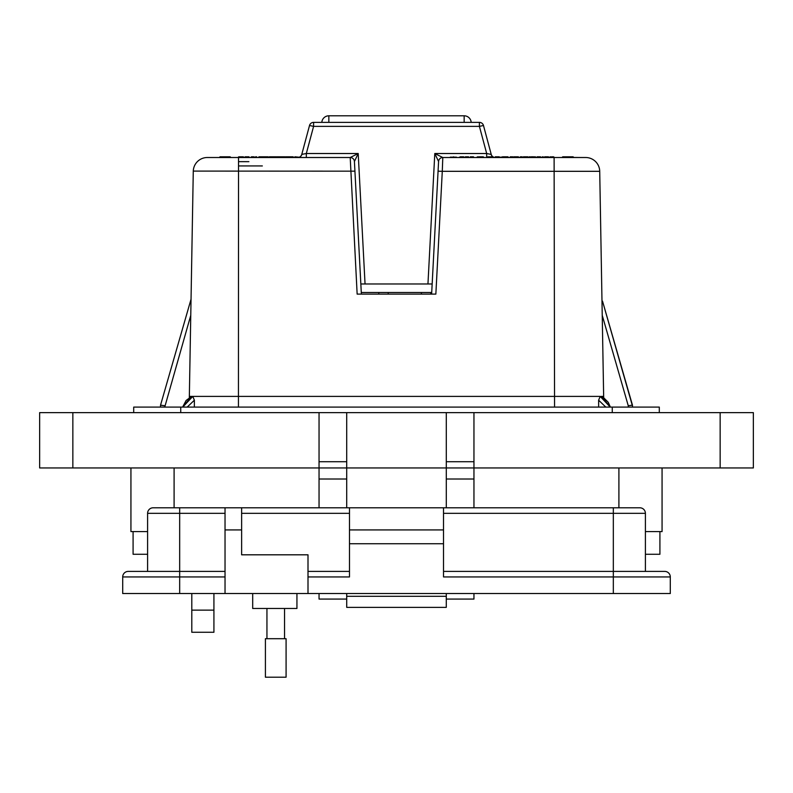 <?xml version="1.0" encoding="UTF-8"?>
<svg xmlns="http://www.w3.org/2000/svg" width="793" height="793" viewBox="0 0 793 793"><rect width="100%" height="100%" fill="white"/><g stroke="black" fill="none" stroke-linecap="round" stroke-linejoin="round"><path stroke-width="1.19" d="M213.922 632.269L191.797 632.269L191.797 610.134L213.922 610.134L213.922 632.269M346.71 593.531L346.71 599.072L319.044 599.072L319.044 593.531M473.956 593.531L473.956 599.072L446.29 599.072L446.29 593.531M147.597 531.578L130.934 531.578L130.934 467.949L130.934 531.578M662.066 531.578L662.066 467.949L662.066 531.578L645.403 531.578M473.956 412.628L473.956 467.949L753.35 467.949L753.35 412.628L446.29 412.628L446.29 467.949L346.71 467.949L346.71 507.798M213.922 593.531L213.922 610.134M191.797 593.531L191.797 610.134M446.29 412.628L319.044 412.628L319.044 467.949L39.65 467.949L39.65 412.628L39.65 467.949M346.71 412.628L346.71 467.949L319.044 467.949L319.044 507.798M473.956 507.798L473.956 467.949L446.29 467.949L446.29 507.798M446.29 467.949L346.71 467.949M319.044 412.628L39.65 412.628M346.71 461.714L319.044 461.714M473.956 461.714L446.29 461.714M753.35 467.949L753.35 412.628M659.3 407.096L659.3 412.628L659.3 407.096L133.7 407.096L133.7 412.628L133.7 407.096M659.915 531.578L659.915 554.267L645.403 554.267M147.597 554.267L133.085 554.267L133.085 531.578M252.689 593.531L252.689 608.469L296.939 608.469L296.939 593.531M670.293 593.531L670.293 576.937L670.293 593.531L308.001 593.531L308.001 554.813L241.627 554.813L241.627 507.798L225.034 507.798L225.034 593.531L122.707 593.531L122.707 576.937L122.707 593.531M225.034 513.329L179.674 513.329L179.674 571.406L225.034 571.406L128.238 571.406L179.674 571.406L179.674 593.531M308.001 593.531L225.034 593.531M179.674 507.798L179.674 513.329L147.597 513.329A5.531 5.531 0 0 1 153.128 507.798L349.485 507.798L349.485 576.937L308.001 576.937M613.326 593.531L613.326 576.937L443.515 576.937L443.515 507.798L639.872 507.798A5.531 5.531 0 0 1 645.403 513.329L645.403 571.406L664.762 571.406L443.515 571.406L645.403 571.406M147.597 513.329L147.597 571.406M128.238 571.406A5.531 5.531 0 0 0 122.707 576.937L225.034 576.937M346.719 593.531L346.719 607.369L446.281 607.369L346.719 607.369M443.515 543.75L349.485 543.75M446.281 607.369L446.281 593.531M639.872 507.798A5.531 5.531 0 0 1 645.403 513.329L613.326 513.329L613.326 576.937L670.293 576.937A5.531 5.531 0 0 0 664.762 571.406M308.001 571.406L349.485 571.406L308.001 571.406M443.515 529.922L349.485 529.922M443.515 507.798L349.485 507.798M275.746 677.202L286.085 677.202L286.085 638.702L265.407 638.702L265.407 677.202L275.746 677.202M431.63 294.104L438.579 161.504L434.792 153.515L442.781 157.51L585.68 157.51A14.056 14.056 0 0 1 599.726 171.318L442.286 171.318L435.853 294.104L357.147 294.104L350.209 157.51L358.208 153.515L354.421 161.494A4.213 4.213 -90 0 0 350.219 157.51L207.102 157.51M189.339 397.65L189.349 396.401L600.192 396.401L610.233 407.096M189.349 396.401L193.274 171.318A14.056 14.056 -44.5 0 1 207.33 157.51L208.846 157.51M438.579 161.494A4.213 4.213 -90 0 1 442.781 157.51L442.791 157.51A4.213 4.213 0 0 0 438.579 161.504L432.165 283.983L360.835 283.983L354.421 161.504L354.927 171.169L193.284 171.09M297.702 157.51A4.213 4.213 0 0 0 301.776 154.387L309.518 125.502A4.213 4.213 0 0 1 313.592 122.38L479.408 122.38A4.213 4.213 0 0 1 483.482 125.502L479.408 126.374L313.592 126.374L306.316 153.515L358.208 153.515L365.048 283.983M492.859 156.806A4.213 4.134 90 0 1 491.154 154.407L486.684 153.515L486.684 157.51M191.49 396.441L182.628 407.096L186.107 400.495L191.49 396.441M266.874 156.806L261.521 156.806L261.095 157.51L261.175 156.806M230.148 156.806L230.783 157.44L230.148 156.806L225.291 156.806L225.975 157.44L220.722 157.51L219.413 157.51L220.048 156.806L230.049 156.806M229.474 157.51L230.099 156.806L229.474 157.44L230.783 157.51L225.975 157.51L225.341 156.806M246.078 156.806L249.002 156.806L246.484 157.51L238.683 156.806L243.372 156.806L243.798 157.51M249.894 157.51L253.582 157.51L251.014 157.232L251.44 156.806L255.237 157.232L253.582 156.806M240.824 156.806L240.824 157.51L238.257 157.232M160.523 407.096L160.533 405.183L191.044 299.209L160.533 405.183L160.523 407.096L160.533 405.183L164.746 405.729L160.771 405.193M631.793 405.243L632.467 405.183L632.487 407.096M632.239 405.193L602.511 301.122L632.467 405.183L628.254 405.729L602.244 315.356M602.511 301.122L632.467 405.183L628.254 405.729L628.264 407.096M182.767 407.096L192.808 396.401L194.374 400.207L187.188 407.096M194.344 407.096L194.374 400.207M605.812 407.096L598.626 400.207L600.192 396.401L603.364 397.452L608.271 402.319L610.372 407.096L601.352 396.401L603.651 396.401L603.661 397.65M598.656 407.096L598.626 400.207M502.475 156.806L506.747 157.153L500.552 157.51M513.012 156.905L513.309 157.44L510.246 157.44L510.246 156.806L512.675 156.806L510.216 156.806M500.552 157.153L507.956 156.806L508.501 157.44L507.867 156.806M544.712 156.806L546.575 156.806M523.43 156.806L527.048 156.806M461.377 156.806L463.707 156.806L464.212 157.51M516.184 156.806L518.116 156.806M531.201 156.806L533.461 156.806M550.203 156.806L554.109 157.153L549.648 157.51M565.29 156.806L573.052 156.806M271.057 156.806L269.967 156.806M285.024 156.806L281.664 156.806M270.116 156.806L276.063 156.806M256.04 156.806L256.605 156.806M261.323 156.806L259.42 156.806L261.323 156.806M251.906 156.806L253.819 156.806L251.906 156.806M506.301 156.806L507.817 156.806M562.703 156.806L568.056 156.806L562.703 156.806L562.068 157.51L554.109 157.51L554.565 407.096M507.421 156.826L506.43 156.806L507.609 156.806L507.193 157.51M528.148 157.232L535.275 156.806L535.771 157.153L533.511 157.51M527.88 156.806L527.256 156.806M546.635 156.806L548.389 156.806M530.22 156.806L528.792 157.51M525.244 157.51L522.865 157.153L525.244 156.806M503.753 156.806L506.103 156.806M495.258 156.806L498.747 156.806M499.293 156.806L495.556 156.806L499.293 156.806L499.64 157.51M492.8 156.806L487.834 156.806M486.892 157.153L493.444 157.153L486.892 157.51M450.275 157.153L456.471 157.153L450.275 157.51M562.852 156.806L562.217 157.44L562.852 156.806L573.101 156.806L573.735 157.44L573.101 156.806M459.474 157.153L463.281 156.806L459.474 157.51M463.548 156.806L461.913 156.806M460.237 156.806L461.754 156.806M467.097 157.51L465.372 156.806L468.564 156.806M467.146 156.806L468.058 156.806M472.013 157.51L470.289 156.806L473.49 156.806M472.063 156.806L472.975 156.806M518.414 156.806L517.086 156.806M522.597 157.153L520.654 156.816L522.151 156.806L522.597 157.51M520.912 157.51L520.476 156.806M533.53 156.806L531.597 156.806M537.089 156.806L540.36 156.806M538.824 156.806L540.449 156.806M543.086 157.51L543.086 156.806L543.73 157.153L541.906 157.51M549.648 157.153L552.642 156.806M552.543 156.806L553.524 156.806M293.618 157.51L293.202 156.806L285.787 156.806L291.616 156.806L285.787 156.806L285.361 157.51M277.917 156.806L283.27 156.806M284.053 157.51L283.636 156.806L280.702 156.806M267.657 157.51L261.095 157.232L267.756 156.806M269.184 157.51L269.61 156.806L273.228 156.806M266.389 157.51L266.617 156.806L268.113 156.806L268.53 157.51M281.852 156.806L285.807 157.232M284.201 156.806L283.131 156.806M220.722 157.44L219.413 157.44L220.048 156.806L220.722 157.44L220.097 156.806M286.828 156.806L287.403 156.806L286.828 156.806M278.65 156.806L277.074 156.806M272.207 156.806L273.02 156.806M285.649 156.806L286.442 156.806M275.567 157.232L277.372 156.806M255.871 156.806L257.497 157.51M242.906 156.806L243.798 157.232L242.48 157.232M245.344 156.806L246.901 156.806M245.166 156.806L248.625 156.806M247.991 156.806L247.069 156.806M309.518 125.502L313.592 126.374L313.592 122.38A4.213 4.213 0 0 0 309.518 125.502M512.675 156.806L513.309 157.44L510.246 156.806L512.675 156.806A0.634 0.634 0 0 1 513.309 157.44L513.309 157.44A0.634 0.634 0 0 0 512.675 156.806M512.823 156.806L513.458 157.51L513.834 156.806L516.223 156.806L514.142 156.806L514.488 157.51M528.049 157.51L527.623 156.806M548.915 157.083L546.635 157.51M529.972 156.806L529.972 157.51M529.347 156.806L528.148 157.51M502.574 156.806L503.842 156.806L503.842 157.51M495.903 157.51L495.556 156.806M490.51 156.806L490.51 157.51M493.097 156.806L493.444 157.51M482.134 156.806L481.886 157.51M482.947 156.806L478.615 156.806M483.244 156.806L483.76 157.51M478.863 157.51L476.989 157.153L477.505 156.806M478.05 157.51L477.812 156.806M453.566 156.806L453.566 157.51M562.217 157.51L573.587 157.44L572.952 156.806L573.587 157.51M461.169 156.806L461.169 157.51M464.212 157.153L463.3 157.153L463.707 156.806M521.705 157.51L522.151 156.806M522.309 157.51L522.111 156.806M520.486 156.806L519.861 157.153L520.426 156.806L520.773 157.51M535.8 157.083L535.275 156.806M540.568 156.806L538.863 157.51M542.462 156.806L541.272 157.51M551.799 156.806L551.799 157.51M554.109 157.51L553.554 156.806M483.482 125.502L491.224 154.387A4.213 4.213 0 0 0 492.959 156.806M280.791 157.51L277.491 157.51M275.855 157.51L275.439 156.806M276.856 156.806L277.272 157.51M276.836 157.51L276.42 156.806M268.113 156.806L266.617 156.806L268.53 157.232M224.657 157.44L225.291 156.806L224.657 157.51M299.219 157.232L294.887 156.806L299.348 157.232L294.887 156.806L294.461 157.51M269.273 156.806L268.847 157.51M260.5 157.51L260.917 156.806M246.425 157.51L245.999 156.806M247.634 157.51L247.624 156.806M246.425 157.232L245.106 157.232L245.533 156.806L245.106 157.51M244.541 157.51L245.116 156.806M258.528 157.51L258.944 156.806M255.663 156.806L255.237 157.51M255.237 157.232L256.555 157.232L256.129 156.806L256.555 157.51M301.776 154.387L306.316 153.515L306.316 157.51M238.524 165.945L262.344 165.945M509.116 157.51L508.115 157.51M495.903 157.153L494.901 157.51A4.213 4.134 90 0 1 493.444 157.143M483.76 157.153L482.699 157.51M458.473 157.51L457.561 157.51M514.488 157.153L516.233 157.51M520.773 157.153L519.861 157.51M573.735 157.44L581.983 157.51M493.434 157.083A4.213 4.213 0 0 0 494.901 157.49M275.855 157.232L269.63 157.51M354.927 171.169L361.37 294.104M559.065 157.51L554.476 157.51M599.716 171.09L603.651 396.401M442.791 157.51L442.286 171.318L438.073 171.169M354.421 161.504A4.213 4.213 0 0 0 350.209 157.51A4.213 4.213 0 0 1 354.421 161.504L354.421 161.494M361.281 292.498L431.719 292.498M378.796 294.104L378.796 292.498M321.829 122.38A7.028 7.028 0 0 1 328.837 115.798L464.163 115.798A7.028 7.028 0 0 1 471.181 122.38A7.028 7.028 0 0 0 464.163 115.798A7.028 7.028 0 0 1 471.181 122.38M430.797 294.104L430.797 292.498M174.093 507.798L174.093 467.949M618.907 507.798L618.907 467.949M72.847 467.949L72.847 412.628M346.71 479.022L319.044 479.022M473.956 479.022L446.29 479.022M720.153 467.949L720.153 412.628M612.265 407.096L612.265 412.628M180.735 407.096L180.735 412.628M241.627 529.922L225.034 529.922M346.719 596.296L446.281 596.296M613.326 507.798L613.326 513.329L443.515 513.329M241.627 513.329L349.485 513.329M297.861 157.51A4.213 4.134 90 0 0 301.846 154.407M248.873 161.653L238.524 161.653L248.873 161.653M190.756 315.356L164.736 407.096M238.524 157.51L238.435 407.096M479.408 122.38L479.408 126.374L486.684 153.515L434.792 153.515L427.952 283.983M229.474 157.44L225.975 157.44M464.163 122.38L464.163 115.798M328.837 122.38L328.837 115.798M284.548 638.702L284.548 608.469M266.944 638.702L266.944 608.469M388.203 294.104L388.203 292.498M421.4 294.104L421.4 292.498"/></g></svg>
